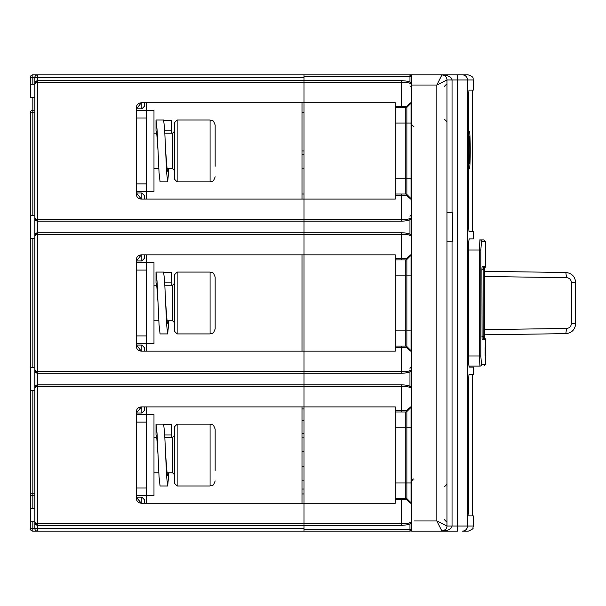 <?xml version="1.0" encoding="UTF-8"?>
<svg xmlns="http://www.w3.org/2000/svg" width="606" height="606" viewBox="0 0 606 606"><rect width="100%" height="100%" fill="white"/><g stroke="black" fill="none" stroke-linecap="round" stroke-linejoin="round"><path stroke-width="0.91" d="M411.489 517.653L411.489 529.583L409.982 531.106A1.523 1.523 0 0 1 409.967 531.106L304.023 531.106L304.023 523.811L401.346 523.811C407.308 523.751 410.686 522.97 411.489 521.486L411.489 503.851L406.573 499.677A1.523 0.78 -90 0 0 405.785 498.155L401.346 498.155L405.785 498.155L405.785 411.982L395.263 411.982L395.263 410.459L406.573 410.459A1.523 0.598 45 0 1 406.861 411.535A1.523 1.523 0 0 1 405.785 411.982L401.346 411.982L401.346 386.325L304.023 386.325L304.023 523.811L304.023 503.222L141.312 503.222L136.244 497.14M304.023 531.106L32.838 531.106L37.398 531.106L37.398 525.281L34.86 522.493L37.398 523.811L37.398 525.334C35.368 524.698 34.527 523.751 34.86 522.493L34.86 387.651L37.398 386.325L304.023 386.325L304.023 384.802L401.346 384.802L401.346 386.325C407.3 386.393 410.679 387.166 411.489 388.651L411.489 503.851A1.523 1.523 0 0 0 411.042 502.775L411.042 482.952L395.263 482.952L395.263 411.982M395.263 410.459L395.263 406.914L304.023 406.914L304.023 351.154L304.023 371.743L401.346 371.743C407.308 371.683 410.686 370.902 411.489 369.418L411.489 388.651L411.489 387.189L410.936 387.189M395.263 258.391L395.263 254.846L304.023 254.846L304.023 351.154L395.263 351.154L395.263 258.391L406.573 258.391A1.523 0.598 45 0 1 406.861 259.466A1.523 1.523 0 0 1 405.785 259.913L395.263 259.913M304.023 254.846L304.023 232.734L401.346 232.787L401.346 234.257L304.023 234.257L304.023 254.846L141.312 254.846L136.494 260.928L141.819 260.928L141.819 254.846M401.346 107.845L401.346 82.189C407.505 82.325 410.883 83.098 411.489 84.514L411.489 102.149L406.573 106.323A1.523 0.78 90 0 1 405.785 107.845L395.263 107.845L395.263 106.323L406.573 106.323A1.523 0.598 45 0 1 406.861 107.398L406.861 194.465A1.523 0.598 135 0 1 406.573 195.541L401.346 195.541L401.346 221.198L304.023 221.145L304.023 232.734L304.023 199.086L304.023 219.675L401.346 219.675C407.308 219.607 410.686 218.834 411.489 217.349L411.489 369.418C411.095 371.084 410.792 372.872 401.346 373.266L37.398 373.213L34.86 370.417L34.86 235.582L37.398 232.787L304.023 232.787M395.263 106.323L395.263 102.778L304.023 102.778L304.023 199.086L395.263 199.086L395.263 107.845M144.349 199.086L144.349 195.541L141.819 193.003L141.819 199.086L141.312 199.086C138.327 198.798 136.638 197.185 136.244 194.231L136.244 107.626C136.63 104.671 138.319 103.058 141.312 102.778L304.023 102.778L304.023 74.894L409.967 74.894L411.489 76.417L411.489 87.415L409.967 85.893M304.023 408.944L302 408.944M411.042 198.639A1.523 1.523 0 0 1 411.489 199.715L406.573 195.541A1.523 0.78 -90 0 0 405.785 194.018A1.523 1.523 0 0 1 406.861 194.465L411.042 198.639L411.042 103.225A1.523 1.523 0 0 0 411.489 102.149L411.489 218.811L410.936 218.811M37.398 232.787L37.398 232.734C35.368 233.371 34.527 234.317 34.86 235.582L37.398 234.257L304.023 234.257L304.023 232.734L401.346 232.734C410.792 233.128 411.095 234.916 411.489 236.582L411.489 235.12L410.936 235.12M410.936 370.88L411.489 370.88L411.489 330.876L405.785 330.876L405.785 259.913L401.346 259.913L401.346 234.257C407.3 234.317 410.679 235.098 411.489 236.582M302 194.018L304.023 194.018M302 150.932L304.023 150.932M302 489.034L304.023 489.034M481.467 241.415L480.846 250.028L480.846 355.972L481.467 364.585A1.523 1.515 90 0 1 479.944 366.107L468.991 366.107L479.944 366.107L479.331 355.972L479.331 250.028L479.944 239.893L483.974 239.893L485.497 241.415L481.467 241.415A1.523 1.515 90 0 0 479.944 239.893L479.77 239.893M481.906 269.291L482.073 339.246L483.732 339.246L483.846 336.709L483.846 269.291L481.906 269.291L482.073 266.754L483.732 266.754L483.846 269.291M485.148 347.905C485.232 346.041 485.292 346.041 485.345 347.905C485.292 346.041 485.232 346.041 485.148 347.905L485.148 354.98C485.232 356.737 485.292 356.737 485.345 354.972L485.148 347.897M485.148 354.972C485.232 356.737 485.292 356.737 485.345 354.972L485.148 354.972M485.164 353.336L485.262 348.708L485.118 353.336M411.489 482.952L411.042 482.952L411.042 407.361L406.861 411.535L406.861 498.602A1.523 0.598 135 0 1 406.573 499.677L401.346 499.677L401.346 498.155L395.263 498.155L395.263 482.952M406.861 498.602A1.523 1.523 0 0 0 405.785 498.155A1.523 1.523 0 0 1 406.861 498.602L411.042 502.775M411.042 407.361A1.523 1.523 0 0 0 411.489 406.285L406.573 410.459A1.523 0.78 90 0 1 405.785 411.982A1.523 1.523 0 0 0 406.861 411.535M406.861 259.466A1.523 1.523 0 0 1 405.785 259.913A1.523 0.78 90 0 0 406.573 258.391L411.489 254.217A1.523 1.523 0 0 1 411.042 255.293L406.861 259.466L406.861 346.534A1.523 0.598 135 0 1 406.573 347.609A1.523 0.78 -90 0 0 405.785 346.087L401.346 346.087L405.785 346.087L405.785 330.876L395.263 330.876M37.398 373.213L37.398 373.266C35.368 372.629 34.527 371.683 34.86 370.417L37.398 371.743L37.398 384.802C35.368 385.439 34.527 386.386 34.86 387.651L37.398 384.802L304.023 384.802L304.023 373.266L401.346 373.266L401.346 347.609L406.573 347.609L411.489 351.783A1.523 1.523 0 0 0 411.042 350.707L406.861 346.534A1.523 1.523 0 0 0 405.785 346.087M411.042 103.225L406.861 107.398A1.523 1.523 0 0 1 405.785 107.845L405.785 123.048L395.263 123.048M406.861 194.465A1.523 1.523 0 0 0 405.785 194.018L401.346 194.018L405.785 194.018L405.785 123.048L411.489 123.048M395.263 194.018L401.346 194.018L401.346 195.541L395.263 195.541M395.263 346.087L401.346 346.087L401.346 347.609L395.263 347.609M37.398 525.281L401.346 525.334L401.346 499.677L395.263 499.677L395.263 498.155M395.263 499.677L395.263 503.222L304.023 503.222M409.967 82.242L409.967 76.417L411.489 76.417A1.523 1.523 0 0 0 409.967 74.894A1.523 1.523 0 0 1 411.489 76.417L411.489 74.894L468.256 74.894L457.416 74.894L457.416 79.962L452.038 79.962L452.038 212.827M304.023 529.583L411.489 529.583A1.523 1.523 0 0 1 409.982 531.106A1.523 1.523 0 0 0 411.489 529.583L411.489 531.106L441.903 531.106L445.516 529.591M304.023 480.157L302 480.157M302 420.602L304.023 420.602M304.023 433.525L302 433.525M302 437.835L304.023 437.835M304.023 451.265L302 451.265M304.023 168.165L302 168.165M302 154.735L304.023 154.735M481.467 364.585L485.497 364.585L485.497 339.246L484.52 339.08M484.52 339.246L484.52 266.928M136.244 414.519L146.379 414.519L146.379 422.124L136.244 422.124M141.312 503.222C138.327 502.935 136.638 501.321 136.244 498.374L136.244 411.762C136.63 408.808 138.319 407.194 141.312 406.914L136.494 412.997L141.819 412.997L144.349 410.459L144.349 406.914L146.379 406.914L146.379 414.519L153.985 414.519L153.985 495.625L136.244 495.625M443.592 75.189L441.903 74.894A5.068 5.068 0 0 1 446.97 79.962L446.97 526.038A5.068 5.068 180 0 1 441.903 531.106L457.416 531.106L441.903 531.106L436.835 520.963L446.97 526.038L452.038 526.038C451.47 529.114 448.092 530.803 441.903 531.106L441.918 531.106M409.982 74.894L411.489 74.894M409.398 74.894L375.5 74.894M395.263 178.808L411.489 178.808L411.489 201.874M411.489 252.058L411.489 275.124L395.263 275.124M411.489 404.126L411.489 427.192L395.263 427.192M441.903 74.894C448.137 75.227 451.523 76.917 452.038 79.962L446.97 79.962L436.835 85.037L441.903 74.894A5.068 5.068 0 0 1 446.97 79.962M472.316 374.728L472.316 515.895L467.946 515.895M468.589 135.593C470.642 113.208 470.839 183.83 468.696 165.408L468.589 164.241M452.038 241.188L452.038 526.038L457.416 526.038L457.416 79.962L467.521 79.962L467.521 526.038L473.331 526.038L473.331 515.895L468.961 515.895L468.589 510.828L468.589 379.795L468.961 374.728L473.331 374.728L473.331 367.122L469.317 367.122C468.839 366.478 468.567 362.759 468.514 355.972L468.514 250.028C468.567 243.256 468.839 239.537 469.317 238.878L473.331 238.878L473.331 231.272L468.961 231.272L468.589 226.205L468.589 95.172L468.961 90.105L473.331 90.105L473.331 79.962L467.521 79.962A5.068 5.053 -90 0 0 462.469 74.894M449.076 76.386L445.319 75.189M442.039 531.106L445.319 530.811M411.489 85.037L436.835 85.037L436.835 520.963L414.019 520.963M210.085 120.011L177.141 120.011L177.141 181.853L210.085 181.853L210.085 120.011C211.585 120.98 212.744 118.147 215.153 125.078L215.153 166.294M177.141 181.853L174.604 179.315L174.604 131.161L172.574 133.191L172.574 168.673L174.604 170.703M174.604 150.932L174.604 122.548L177.141 120.011M468.65 135.077L469.271 136.736L469.271 163.097L468.65 164.756M302 466.219L304.023 466.219M136.244 110.383L146.379 110.383L146.379 117.981L136.244 117.981M136.244 183.876L146.379 183.876L146.379 117.981M146.379 183.876L146.379 191.481L136.244 191.481M136.244 262.451L146.379 262.451L146.379 270.049L136.244 270.049M136.244 335.951L146.379 335.951L146.379 270.049M146.379 335.951L146.379 343.549L136.244 343.549M136.244 488.019L146.379 488.019L146.379 422.124M146.379 488.019L146.379 503.222M144.349 351.154L144.349 347.609L141.819 345.072L136.494 345.072L141.312 351.154C138.327 350.866 136.638 349.253 136.244 346.306L136.244 259.694C136.63 256.739 138.319 255.126 141.312 254.846M37.398 373.266L304.023 373.266L304.023 371.743L37.398 371.743L37.398 232.734L304.023 232.734M411.489 388.651C411.095 386.984 410.792 385.196 401.346 384.802L37.398 384.855M136.244 107.626L136.244 108.86L136.244 107.626M32.838 521.849L32.838 531.106L37.398 531.106A2.538 2.538 0 0 1 34.86 528.568L304.023 528.568L304.023 523.811L37.398 523.811L37.398 384.802M304.023 493.943L302 493.943M32.838 531.106A2.538 2.538 0 0 1 30.3 528.568L30.3 390.438L34.86 390.438M30.3 390.438L30.3 238.37L34.86 238.37M30.3 238.37L30.3 112.754A2.538 2.515 0 0 1 32.838 110.239L34.86 110.239M34.86 97.324L30.3 97.324L30.3 77.432A2.538 2.538 0 0 1 32.838 74.894L304.023 74.894M32.838 390.438L32.838 493.246L30.3 493.246L30.3 508.676L34.86 508.676M141.312 406.914L304.023 406.914M304.023 102.778L304.023 77.432L37.398 77.432L37.398 74.894L32.838 74.894L32.838 84.151M141.819 199.086L304.023 199.086M34.86 392.256L34.86 365.812M34.86 240.188L34.86 213.744M37.398 232.734L37.398 221.145L34.86 218.349L37.398 219.675L37.398 221.198C35.368 220.561 34.527 219.614 34.86 218.349L34.86 83.507L37.398 82.189L401.346 82.189L401.346 80.666L304.023 80.719L401.346 80.666C410.792 81.06 411.095 82.84 411.489 84.514M34.86 88.12L34.86 77.432A2.538 2.538 0 0 1 37.398 74.894M34.898 83.052L34.86 84.151L30.3 84.151M34.86 416.39L34.86 399.309M34.86 358.76L34.86 341.526M34.86 264.322L34.86 247.24M34.86 206.691L34.86 189.458M30.3 521.849L34.86 521.849L34.86 522.948L34.86 517.88M30.3 528.568L34.86 528.568L34.898 522.948M144.349 254.846L144.349 258.391L141.819 260.928M141.819 193.003L136.244 193.003M141.312 199.086L136.494 193.003M141.312 351.154L304.023 351.154M411.489 217.349C411.095 219.016 410.792 220.804 401.346 221.198L304.023 221.198L304.023 219.675L37.398 219.675L37.398 80.666L304.023 80.666M30.3 367.63L34.86 367.63M30.3 215.562L34.86 215.562M144.349 102.778L144.349 106.323L141.819 108.86L141.819 102.778M141.312 102.778L136.494 108.86L141.819 108.86M30.3 77.432L37.398 77.432L37.398 80.666C35.368 81.302 34.527 82.249 34.86 83.507L37.398 80.719L304.023 80.719M144.349 503.222L144.349 499.677L141.819 497.14L136.494 497.14M302 503.222L302 406.914M146.379 254.846L146.379 351.154M302 351.154L302 254.846M146.379 102.778L146.379 110.383L153.985 110.383L153.985 191.481L146.379 191.481L146.379 199.086M302 199.086L302 102.778M446.97 212.744L452.546 212.827L452.546 241.188L446.97 241.188M484.527 271.337L565.799 272.488C571.814 273.147 575.109 276.533 575.692 282.623L575.7 323.506C575.124 329.596 571.829 332.974 565.807 333.641L484.52 334.8M484.52 329.626L566.572 328.46C569.511 328.134 571.125 326.482 571.405 323.506L571.397 282.623C571.117 279.639 569.504 277.987 566.572 277.662L484.527 276.503M566.572 328.46L565.807 333.641M571.405 323.506L575.7 323.506M571.397 282.623L575.692 282.623M566.572 277.662L565.799 272.488M215.153 277.147L215.153 328.853C212.744 335.785 211.585 332.952 210.085 333.921L210.085 272.079C211.585 273.048 212.744 270.215 215.153 277.147M215.153 318.362L215.153 303M210.085 272.079L177.141 272.079L177.141 333.921L174.604 331.384L174.604 303L174.604 322.771L172.574 320.741L172.574 285.259L174.604 283.229M174.604 303L174.604 274.616L177.141 272.079M163.961 121.117L163.961 120.253L171.566 120.253L171.574 130.813L171.081 133.191M158.037 150.803L156.878 135.024L156.015 130.654L156.015 120.011L157.022 129.025L159.052 172.74L160.067 181.853L167.673 181.853L168.907 168.673M156.015 120.011L163.62 120.011L164.627 129.01L166.658 172.725L167.673 181.853M165.635 150.72L167.104 169.225L167.673 171.203L168.332 168.673M164.734 130.813L171.574 130.813M163.961 273.185L163.961 272.321L171.566 272.321L171.574 282.881L171.081 285.259M158.037 302.871L156.878 287.092L156.015 282.722L156.015 272.079L157.022 281.093L159.052 324.808L160.067 333.921L167.673 333.921L168.907 320.741M156.015 272.079L163.62 272.079L164.627 281.078L166.658 324.793L167.673 333.921M165.635 302.788L167.104 321.294L167.673 323.271L168.332 320.741M164.734 282.881L171.574 282.881M146.379 262.451L153.985 262.451L153.985 343.549L146.379 343.549M210.085 424.147L177.141 424.147L177.141 485.989L210.085 485.989L210.085 424.147C211.585 425.124 212.744 422.291 215.153 429.215L215.153 470.43M177.141 485.989L174.604 483.452L174.604 455.068L174.604 474.839L172.574 472.809L172.574 437.327L174.604 435.297M174.604 455.068L174.604 426.685L177.141 424.147M163.961 425.253L163.961 424.389L171.566 424.389L171.574 434.957L171.081 437.327M158.037 454.939L156.878 439.161L156.015 434.79L156.015 424.147L157.022 433.161L159.052 476.877L160.067 485.989L167.673 485.989L168.907 472.809M156.015 424.147L163.62 424.147L164.627 433.146L166.658 476.861L167.673 485.989M165.635 454.856L167.104 473.362L167.673 475.339L168.332 472.809M164.734 434.957L171.574 434.957M484.52 266.754L485.497 266.754L485.497 241.415M468.514 355.972L480.846 355.972M480.846 250.028L468.514 250.028M481.906 336.709L483.846 336.709M406.861 107.398A1.523 1.523 0 0 1 405.785 107.845M411.042 350.707L411.042 255.293M409.967 531.106L409.967 523.758M409.967 386.386L409.967 371.683M409.967 234.317L409.967 219.614M409.967 74.894L409.967 76.417L304.023 76.417M473.331 526.038L472.862 528.159C473.687 528.462 472.195 529.439 468.377 531.106L462.469 531.106A5.068 5.053 -90 0 0 467.521 526.038L457.416 526.038L457.416 531.106M34.86 112.754L32.838 112.754L32.838 215.562M32.838 238.37L32.838 367.63M32.838 97.324L32.838 112.754L30.3 112.754M34.86 495.761L32.838 495.761L32.838 493.246L34.86 493.246M141.819 345.072L141.819 351.154M141.819 412.997L141.819 406.914M37.398 221.145L304.023 221.145M141.819 497.14L141.819 503.222M30.3 493.246A2.538 2.515 180 0 0 32.838 495.761L32.838 508.676M485.497 364.585L483.974 366.107M37.398 525.334L401.346 525.334C410.792 524.94 411.095 523.152 411.489 521.486M409.967 368.35L411.489 366.827M409.967 216.274L411.489 214.759M485.497 339.246L484.52 337.247M484.527 266.845L484.52 339.155M485.497 266.754L484.527 268.753M472.316 90.105L472.316 231.272M473.331 79.962C472.354 78.462 475.187 77.31 468.256 74.894M468.877 166.839L468.589 164.059M468.877 132.994L468.589 135.774M444.433 486.747L446.97 484.217M444.433 519.698L446.97 522.236M444.433 86.302L446.97 83.764M444.433 119.253L446.97 121.783M414.019 479.149C413.451 478.611 412.61 479.46 411.489 481.679M414.019 126.851L411.489 124.321M153.985 168.673L158.833 168.673M167.029 168.673L172.574 168.673M153.985 133.191L156.666 133.191M164.855 133.191L172.574 133.191M210.085 181.853C211.585 180.876 212.744 183.716 215.153 176.785M37.398 221.198L304.023 221.198M302 112.671L304.023 112.671M153.985 320.741L158.833 320.741M167.029 320.741L172.574 320.741M153.985 285.259L156.666 285.259M164.855 285.259L172.574 285.259M177.141 333.921L210.085 333.921M153.985 472.809L158.833 472.809M167.029 472.809L172.574 472.809M153.985 437.327L156.666 437.327M164.855 437.327L172.574 437.327M210.085 485.989C211.585 485.02 212.744 487.853 215.153 480.922"/></g></svg>
